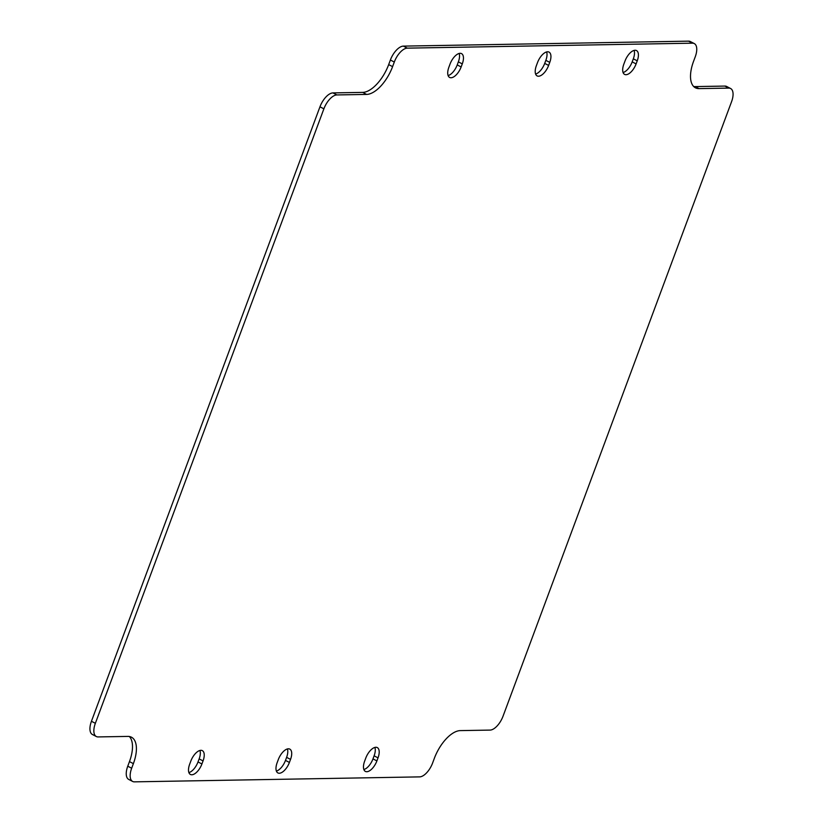 <?xml version="1.0" encoding="UTF-8"?>
<svg xmlns="http://www.w3.org/2000/svg" width="823" height="823" viewBox="0 0 823 823"><rect width="100%" height="100%" fill="white"/><g stroke="black" fill="none" stroke-linecap="round" stroke-linejoin="round"><path stroke-width="1.23" d="M694.283 43.578L690.363 41.551A15.04 7.15 117.4 0 0 688.573 41.15L692.482 43.177A15.04 7.15 -62.6 0 1 694.283 43.578A15.04 7.15 -62.6 0 1 695.24 56.797L693.542 61.386A30.081 14.31 -62.6 0 0 695.456 87.824A30.081 14.31 -62.6 0 0 699.056 88.617L695.137 86.59L724.878 86.076L728.797 88.102A15.04 7.15 -62.6 0 1 730.598 88.503A15.04 7.15 -62.6 0 1 731.554 101.723L503.038 716.195A15.04 7.15 -62.6 0 1 490.045 730.094L460.304 730.608A30.081 14.31 -62.6 0 0 434.318 758.395L432.62 762.983A15.04 7.15 -62.6 0 1 419.627 776.881L134.427 781.85A15.04 7.15 -62.6 0 1 132.637 781.449A15.04 7.15 -62.6 0 1 131.67 768.229L127.76 766.203A15.04 7.15 117.4 0 0 128.717 779.422L132.637 781.449M692.482 43.177L407.292 48.145L403.373 46.119L688.573 41.15M693.666 86.497A30.081 14.31 117.4 0 0 695.137 86.59M730.598 88.503L726.678 86.477A15.04 7.15 117.4 0 0 724.878 86.076M127.76 766.203L129.458 761.614A30.081 14.31 117.4 0 0 129.334 736.503M91.446 721.277A15.04 7.15 117.4 0 0 92.402 734.497L96.322 736.523A15.04 7.15 -62.6 0 1 95.365 723.304L91.446 721.277L319.962 106.805L323.881 108.831A15.04 7.15 -62.6 0 1 336.874 94.933L332.955 92.906A15.04 7.15 117.4 0 0 319.962 106.805M332.955 92.906L362.696 92.392A30.081 14.31 117.4 0 0 388.682 64.606L390.38 60.017L394.299 62.044A15.04 7.15 -62.6 0 1 407.292 48.145M403.373 46.119A15.04 7.15 117.4 0 0 390.38 60.017M623.083 72.537A11.697 5.566 117.4 0 0 632.187 61.879L633.329 58.814A11.697 5.566 117.4 0 0 634.101 50.398M363.869 769.546A11.697 5.566 117.4 0 0 372.973 758.888L374.105 755.833A11.697 5.566 117.4 0 0 374.877 747.418M448.124 75.582A11.697 5.566 117.4 0 0 457.218 64.924L458.36 61.869A11.697 5.566 117.4 0 0 459.131 53.454M188.899 772.602A11.697 5.566 117.4 0 0 198.004 761.944L199.145 758.888A11.697 5.566 117.4 0 0 199.917 750.463M535.608 74.06A11.697 5.566 117.4 0 0 544.703 63.402L545.844 60.346A11.697 5.566 117.4 0 0 546.616 51.921M276.384 771.079A11.697 5.566 117.4 0 0 285.488 760.411L286.62 757.355A11.697 5.566 117.4 0 0 287.392 748.94M728.797 88.102L699.056 88.617M394.299 62.044L392.592 66.632A30.081 14.31 -62.6 0 1 366.616 94.419L336.874 94.933M323.881 108.831L95.365 723.304M131.67 768.229L133.377 763.641A30.081 14.31 -62.6 0 0 131.464 737.202A30.081 14.31 -62.6 0 0 127.863 736.41L98.122 736.924A15.04 7.15 -62.6 0 1 96.322 736.523M624.996 61.056A11.697 5.566 -62.6 0 1 636.498 50.563A11.697 5.566 -62.6 0 1 637.239 60.84L636.107 63.906A11.697 5.566 -62.6 0 1 624.606 74.399A11.697 5.566 -62.6 0 1 623.855 64.112L624.996 61.056M365.782 758.076A11.697 5.566 -62.6 0 1 377.273 747.572A11.697 5.566 -62.6 0 1 378.024 757.86L376.893 760.915A11.697 5.566 -62.6 0 1 365.391 771.418A11.697 5.566 -62.6 0 1 364.64 761.131L365.782 758.076M461.137 66.951A11.697 5.566 -62.6 0 1 449.636 77.455A11.697 5.566 -62.6 0 1 448.895 67.167L450.027 64.112A11.697 5.566 -62.6 0 1 461.528 53.608A11.697 5.566 -62.6 0 1 462.279 63.896L461.137 66.951L457.218 64.924M203.055 760.915L201.923 763.97A11.697 5.566 -62.6 0 1 190.422 774.464A11.697 5.566 -62.6 0 1 189.671 764.186L190.813 761.121A11.697 5.566 -62.6 0 1 202.314 750.627A11.697 5.566 -62.6 0 1 203.055 760.915L199.145 758.888M536.38 65.645L537.512 62.589A11.697 5.566 -62.6 0 1 549.013 52.086A11.697 5.566 -62.6 0 1 549.764 62.373L548.622 65.428A11.697 5.566 -62.6 0 1 537.121 75.922A11.697 5.566 -62.6 0 1 536.38 65.645M278.297 759.598A11.697 5.566 -62.6 0 1 289.799 749.105A11.697 5.566 -62.6 0 1 290.54 759.382L289.408 762.437A11.697 5.566 -62.6 0 1 277.907 772.941A11.697 5.566 -62.6 0 1 277.156 762.654L278.297 759.598M392.592 66.632L388.682 64.606M637.239 60.84L633.329 58.814M636.107 63.906L632.187 61.879M374.105 755.833L378.024 757.86M372.973 758.888L376.893 760.915M458.36 61.869L462.279 63.896M198.004 761.944L201.923 763.97M545.844 60.346L549.764 62.373M544.703 63.402L548.622 65.428M286.62 757.355L290.54 759.382M285.488 760.411L289.408 762.437M366.616 94.419L362.696 92.392M133.377 763.641L129.458 761.614"/></g></svg>
